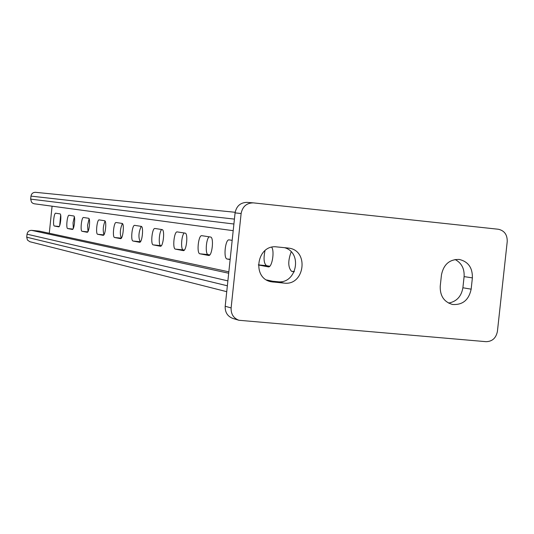 <?xml version="1.0" encoding="UTF-8"?>
<svg xmlns="http://www.w3.org/2000/svg" width="534" height="534" viewBox="0 0 534 534"><rect width="100%" height="100%" fill="white"/><g stroke="black" fill="none" stroke-linecap="round" stroke-linejoin="round"><path stroke-width="0.8" d="M74.339 216.851L73.051 222.711L73.305 228.392M105.064 221.069C103.095 225.969 102.735 230.508 103.97 234.693M141.223 226.369C138.546 232.423 138.226 237.55 140.255 241.742L140.409 241.768M184.29 232.991C181.4 235.033 180.512 249.805 183.275 249.892L184.317 250.092M265.018 250.579C263.375 258.549 263.876 263.576 266.526 265.665L269.73 266.272M209.168 236.816C205.99 238.945 205.083 254.478 208.14 254.605L209.762 254.912M161.742 229.52C159.112 231.489 158.238 245.567 160.754 245.627L161.308 245.733M122.393 223.566C120.057 229.073 119.709 233.932 121.358 238.131M89.098 218.84L87.576 225.301L88.017 231.456M60.656 215.075L59.701 225.482M73.725 215.983L69.066 215.269C67.231 214.748 65.816 228.512 67.705 228.552L72.35 229.44C74.239 230.007 75.674 215.943 73.725 215.983M104.631 220.736L99.164 219.895C97.008 219.314 95.473 234.199 97.675 234.279L103.135 235.32C105.352 235.955 106.913 220.716 104.631 220.736M141.176 226.356L134.668 225.361C132.112 224.694 130.436 240.907 133.053 241.034L139.548 242.269C142.191 243.003 143.893 226.369 141.176 226.356M185.078 233.111L177.208 231.903C174.117 231.142 172.268 248.937 175.426 249.124L183.282 250.626C186.493 251.467 188.368 233.164 185.078 233.111M232.17 240.353L229.086 239.879C225.275 238.992 223.225 258.71 227.104 258.997L230.134 259.577M291.177 251.848C287.873 260.859 287.986 267.34 291.531 271.299L294.207 271.813M52.085 206.191L49.282 233.258M258.322 264.957L268.322 266.866C271.939 267.868 274.79 251.507 271.726 247.269M210.516 237.023L201.799 235.681C198.374 234.86 196.432 253.57 199.916 253.804L208.627 255.466C212.185 256.38 214.161 237.103 210.516 237.023M162.076 229.573L154.94 228.472C152.13 227.764 150.374 244.732 153.238 244.886L160.367 246.247C163.27 247.028 165.059 229.6 162.076 229.573M122.106 223.426L116.152 222.511C113.809 221.89 112.207 237.41 114.603 237.51L120.544 238.645C122.96 239.325 124.589 223.419 122.106 223.426M88.557 218.266L83.518 217.492C81.535 216.938 80.06 231.242 82.096 231.302L87.129 232.263C89.165 232.864 90.667 218.232 88.557 218.266M60.002 213.874L55.683 213.213C53.981 212.712 52.612 225.982 54.368 226.009L58.68 226.83C60.429 227.364 61.81 213.82 60.002 213.874M34.383 203.794L32.941 203.374L31.533 202.199L30.665 199.135L233.905 224.013M35.551 192.32L235.16 212.278L35.551 192.32C33.015 192.32 31.486 193.582 30.972 196.112L30.665 199.135M226.736 291.684L29.831 241.722L27.448 240.053L26.72 237.203L227.357 285.783M228.839 271.833L39.342 231.122L31.633 230.361C29.083 230.368 27.554 231.643 27.034 234.179L26.72 237.203M266.62 279.956L272.674 281.251M441.464 274.856L440.23 286.217C439.949 295.903 444.041 301.99 452.498 304.473C462.604 305.141 468.825 300.041 471.155 289.168L472.383 277.88C472.617 267.754 468.238 261.607 459.253 259.437C449.555 259.264 443.62 264.403 441.464 274.856M231.122 307.931C230.888 314.065 233.485 318.177 238.905 320.267L486.047 341.673C492.281 341.526 496.073 338.075 497.421 331.34L507.227 241.575C507.36 234.7 504.39 230.595 498.315 229.246L253.256 202.86C246.554 203 242.516 206.551 241.128 213.507L231.122 307.931L225.194 306.256C224.961 312.323 227.531 316.388 232.897 318.458L238.905 320.267M287.919 248.023L276.906 246.922C256.854 243.985 251.327 278.421 271.305 281.792L284.175 283.107C304.714 285.89 309.32 250.393 288.707 248.123L287.919 248.023M448.56 303.085C456.583 301.597 461.356 296.49 462.891 287.766L464.099 276.605C464.547 268.662 461.543 262.962 455.081 259.504M247.376 202.399L247.082 202.373C240.454 202.513 236.449 206.017 235.08 212.892L225.194 306.256M268.382 280.851L277.707 281.725C296.57 284.382 302.965 252.642 284.569 247.689M30.972 196.112L234.426 219.107M27.034 234.179L227.878 280.884M31.633 230.361L228.692 273.241M291.531 271.299L294.321 271.566M258.322 264.871L266.526 265.665M227.104 258.997L230.167 259.29M199.916 253.804L208.14 254.605M175.426 249.124L183.275 249.892M153.238 244.886L160.754 245.627M133.053 241.034L140.255 241.742M114.603 237.51L121.325 238.171M97.675 234.279L103.836 234.887M82.096 231.302L87.756 231.863M67.705 228.552L72.924 229.073M54.368 226.009L59.201 226.489M241.128 213.507L235.08 212.892M472.383 277.88L464.099 276.605M471.155 289.168L462.891 287.766M284.175 283.107L277.707 281.725M273.161 282.079L269.51 281.291M34.256 203.781L233.198 230.675M253.256 202.86L247.082 202.373"/></g></svg>
